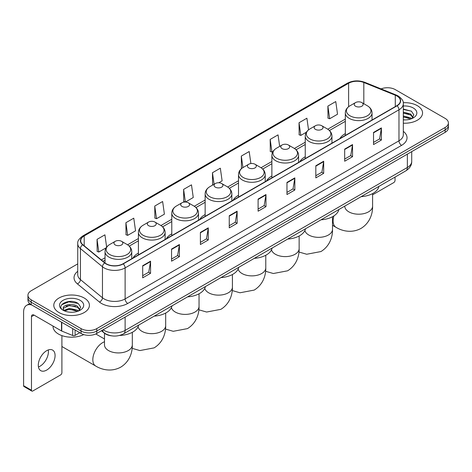 <?xml version="1.0" encoding="UTF-8"?>
<svg xmlns="http://www.w3.org/2000/svg" width="472" height="472" viewBox="0 0 472 472"><rect width="100%" height="100%" fill="white"/><g stroke="black" fill="none" stroke-linecap="round" stroke-linejoin="round"><path stroke-width="0.71" d="M138.414 253.092A19.659 11.352 0 0 0 133.015 258.013M171.778 233.829A19.659 11.352 0 0 0 166.38 238.749M205.143 214.565A19.659 11.352 0 0 0 199.744 219.486M238.513 195.296A19.659 11.352 0 0 0 233.115 200.222M271.878 176.032A19.659 11.352 0 0 0 266.479 180.959M305.242 156.769A19.659 11.352 0 0 0 299.844 161.69M345.327 133.629A19.659 11.352 0 0 0 339.928 138.55M111.504 335.822A11.127 6.425 180 0 1 104.46 333.197L101.48 330.736M77.744 263.872L31.205 290.74A11.127 6.425 0 0 0 27.948 295.283L27.948 300.133A11.127 6.425 0 0 0 31.205 304.676L81.048 333.45A11.127 6.425 0 0 0 96.784 333.45L445.143 132.331A11.127 6.425 0 0 0 448.4 127.782L448.4 125.363A11.127 6.425 0 0 1 445.143 129.906A11.127 6.425 0 0 0 448.4 125.363L448.4 122.938A11.127 6.425 0 0 0 445.143 118.395L395.3 89.621A11.127 6.425 0 0 0 381.069 88.895M27.948 295.283A11.127 6.425 0 0 0 31.205 299.826L81.048 328.601A11.127 6.425 0 0 0 96.784 328.601L96.784 331.025L445.143 129.906L96.784 331.025A11.127 6.425 0 0 1 81.048 331.025A11.127 6.425 0 0 0 96.784 331.025L96.784 333.45M31.205 299.826L31.205 302.251L81.048 331.025L31.205 302.251A11.127 6.425 0 0 1 27.948 297.708A11.127 6.425 0 0 0 31.205 302.251L31.205 304.676M417.337 105.675A17.806 10.278 0 0 0 403.247 102.701A17.806 10.278 0 0 1 417.337 105.675A17.806 10.278 0 0 1 422.552 112.944A17.806 10.278 0 0 0 417.337 105.675M84.193 298.009A17.806 10.278 0 0 0 64.788 295.785A17.806 10.278 0 0 0 53.796 305.278A17.806 10.278 0 0 0 59.012 312.547A17.806 10.278 0 0 0 78.417 314.777A17.806 10.278 0 0 0 89.409 305.278A17.806 10.278 0 0 0 84.193 298.009A17.806 10.278 0 0 0 64.788 295.785A17.806 10.278 0 0 0 53.796 305.278A17.806 10.278 0 0 0 59.012 312.547A17.806 10.278 0 0 0 78.417 314.777A17.806 10.278 0 0 0 89.409 305.278A17.806 10.278 0 0 0 84.193 298.009M396.875 95.981A11.871 6.856 180 0 1 400.35 100.825A11.871 6.856 180 0 1 396.875 105.675L123.015 263.783A11.871 6.856 180 0 1 104.902 262.869L82.86 244.697A11.871 6.856 180 0 1 80.712 240.767A11.871 6.856 180 0 1 84.193 235.917L348.613 83.255A11.871 6.856 180 0 1 363.818 82.488L395.288 95.214A11.871 6.856 180 0 1 396.875 95.981M397.082 95.857A12.166 7.027 0 0 0 395.459 95.073L363.983 82.346A12.166 7.027 0 0 0 348.401 83.137L83.981 235.799A12.166 7.027 0 0 0 82.618 244.797L104.654 262.969A12.166 7.027 0 0 0 123.227 263.907L397.082 105.793A12.166 7.027 0 0 0 397.082 95.857M142.691 265.724L142.691 277.837L150.562 273.294L150.562 261.181L142.691 265.724M142.691 275.689L148.751 272.191L150.527 261.582A2.968 1.711 -120 0 0 150.562 261.181M148.698 272.22L150.562 273.294M171.548 249.063L171.548 261.181L179.413 256.638L179.413 244.52L171.548 249.063M171.548 259.028L177.608 255.529L179.384 244.921A2.968 1.711 -120 0 0 179.413 244.52M177.555 255.558L179.413 256.638M200.399 232.407L200.399 244.52L208.27 239.977L208.27 227.858L200.399 232.407M200.399 242.372L206.459 238.873L208.24 228.265A2.968 1.711 -120 0 0 208.27 227.858M206.406 238.903L208.27 239.977M229.256 215.745L229.256 227.858L237.127 223.315L237.127 211.202L229.256 215.745M229.256 225.71L235.316 222.212L237.091 211.603A2.968 1.711 -120 0 0 237.127 211.202M235.262 222.241L237.127 223.315M373.529 132.449L373.529 144.568L381.4 140.025L381.4 127.906L373.529 132.449M373.529 142.414L379.588 138.915L381.364 128.307A2.968 1.711 -120 0 0 381.4 127.906M379.535 138.945L381.4 140.025M344.672 149.111L344.672 161.223L352.543 156.68L352.543 144.568L344.672 149.111M344.672 159.076L350.737 155.577L352.513 144.969A2.968 1.711 -120 0 0 352.543 144.568M350.684 155.607L352.543 156.68M315.821 165.766L315.821 177.885L323.686 173.342L323.686 161.223L315.821 165.766M315.821 175.732L321.88 172.233L323.656 161.625A2.968 1.711 -120 0 0 323.686 161.223M321.827 172.268L323.686 173.342M286.964 182.428L286.964 194.541L294.835 189.998L294.835 177.885L286.964 182.428M286.964 192.393L293.023 188.894L294.799 178.286A2.968 1.711 -120 0 0 294.835 177.885M292.97 188.924L294.835 189.998M258.107 199.084L258.107 211.202L265.978 206.659L265.978 194.541L258.107 199.084M258.107 209.055L264.173 205.55L265.948 194.948A2.968 1.711 -120 0 0 265.978 194.541M264.119 205.585L265.978 206.659M403.318 123.192A17.806 10.278 0 0 0 422.552 112.944A17.806 10.278 0 0 1 403.318 123.192M96.784 328.601L445.143 127.481A11.127 6.425 0 0 0 448.4 122.938M154.757 206.052L156.533 218.713L164.403 214.17L162.628 201.509L154.757 206.052L154.887 218.093M125.9 222.713L127.682 235.369L135.547 230.826L133.771 218.17L125.9 222.713L126.03 234.755M106.642 247.127L104.92 234.826L97.049 239.369L97.173 251.411M250.88 163.566L249.192 151.53L241.322 156.073L241.446 168.12M279.66 146.391L278.043 134.874L270.179 139.417L270.303 151.459M308.535 129.853L306.9 118.212L299.03 122.755L299.159 134.797M327.887 106.1L329.662 118.755L337.533 114.212L335.757 101.557L327.887 106.1L328.011 118.142M185.419 202.034L193.26 197.508L191.484 184.847L183.614 189.396L183.738 201.438M218.79 182.77L222.111 180.853L220.335 168.191L212.465 172.734L212.595 184.776M212.943 184.906L212.465 184.729M212.465 172.734L214.082 184.251M241.918 168.292L241.322 168.073M241.322 156.073L242.938 167.595M270.179 139.417L271.955 152.072L273.028 151.453M271.955 152.072L270.179 151.412M299.03 122.755L300.806 135.417L306.393 132.19M300.806 135.417L299.03 134.75M329.662 118.755L327.887 118.094M185.331 202.028L183.614 201.391M183.614 189.396L185.384 202.034M156.533 218.713L154.757 218.046M127.682 235.369L125.9 234.708M97.049 239.369L98.825 252.03L106.194 247.776M98.825 252.03L97.049 251.364M403.318 119.799L405.531 119.912M403.318 115.953L410.669 117.888L411.649 118.673M403.318 116.914L410.846 118.974M403.318 112.106L410.669 114.041L413.083 117.369M403.318 113.068L410.669 115.003L412.888 117.616M403.318 119.876A12.095 6.98 0 0 0 413.295 117.882A12.095 6.98 0 0 0 413.295 108.005A12.095 6.98 0 0 0 403.318 106.011M411.938 118.555L413.832 114.838L411.436 111.227L403.318 109.061M403.318 109.439L411.271 111.115M403.318 113.286L408.599 113.941M403.318 117.133L408.599 117.788M372.591 194.812L393.725 182.611A1.853 1.074 120 0 0 395.04 180.339L395.04 177.094M355.534 106.218A4.454 2.572 0 0 0 361.829 106.218A4.454 2.572 0 0 0 361.829 102.583L367.358 105.775A12.266 7.086 0 0 1 367.358 115.793A12.266 7.086 0 0 1 350.006 115.793A12.266 7.086 0 0 1 350.006 105.775C346.985 107.569 345.427 109.952 345.327 112.926A13.358 7.711 0 0 0 349.239 118.378A13.358 7.711 0 0 0 363.794 120.047A13.358 7.711 0 0 0 372.036 112.926C371.936 109.952 370.378 107.569 367.358 105.775L361.829 102.583A4.454 2.572 0 0 0 355.534 102.583A4.454 2.572 0 0 0 355.534 106.218M361.133 196.665A20.402 11.782 0 0 0 378.939 186.387M315.449 129.357A4.454 2.572 0 0 0 321.745 129.357A4.454 2.572 0 0 0 321.745 125.723L327.273 128.915A12.266 7.086 0 0 1 327.273 138.933A12.266 7.086 0 0 1 309.927 138.933A12.266 7.086 0 0 1 309.927 128.915C306.9 130.709 305.343 133.092 305.242 136.066A13.358 7.711 0 0 0 309.154 141.517A13.358 7.711 0 0 0 323.709 143.187A13.358 7.711 0 0 0 331.952 136.066C331.857 133.092 330.294 130.709 327.273 128.915L321.745 125.723A4.454 2.572 0 0 0 315.449 125.723A4.454 2.572 0 0 0 315.449 129.357M321.054 219.804A20.402 11.782 0 0 0 338.855 209.527M282.085 148.621A4.454 2.572 0 0 0 288.38 148.621A4.454 2.572 0 0 0 288.38 144.987L293.908 148.178A12.266 7.086 0 0 1 293.908 158.197A12.266 7.086 0 0 1 276.557 158.197A12.266 7.086 0 0 1 276.557 148.178C273.536 149.972 271.978 152.356 271.878 155.329A13.358 7.711 0 0 0 275.79 160.781A13.358 7.711 0 0 0 290.345 162.457A13.358 7.711 0 0 0 298.587 155.329C298.487 152.356 296.929 149.972 293.908 148.178L288.38 144.987A4.454 2.572 0 0 0 282.085 144.987A4.454 2.572 0 0 0 282.085 148.621M287.684 239.074A20.402 11.782 0 0 0 305.49 228.79M248.72 167.89A4.454 2.572 0 0 0 255.016 167.89A4.454 2.572 0 0 0 255.016 164.25L260.544 167.442A12.266 7.086 0 0 1 260.544 177.46A12.266 7.086 0 0 1 243.192 177.46A12.266 7.086 0 0 1 243.192 167.442C240.171 169.236 238.608 171.619 238.513 174.593A13.358 7.711 0 0 0 242.425 180.044A13.358 7.711 0 0 0 256.974 181.72A13.358 7.711 0 0 0 265.223 174.593C265.122 171.619 263.565 169.236 260.544 167.442L255.016 164.25A4.454 2.572 0 0 0 248.72 164.25A4.454 2.572 0 0 0 248.72 167.89M254.32 258.337A20.402 11.782 0 0 0 272.12 248.054M215.35 187.154A4.454 2.572 0 0 0 221.645 187.154A4.454 2.572 0 0 0 221.645 183.519L227.174 186.705A12.266 7.086 0 0 1 227.174 196.724A12.266 7.086 0 0 1 209.828 196.724A12.266 7.086 0 0 1 209.828 186.705C206.801 188.505 205.243 190.889 205.143 193.856A13.358 7.711 0 0 0 209.055 199.308A13.358 7.711 0 0 0 223.61 200.983A13.358 7.711 0 0 0 231.852 193.856C231.758 190.889 230.194 188.505 227.174 186.705L221.645 183.519A4.454 2.572 0 0 0 215.35 183.519A4.454 2.572 0 0 0 215.35 187.154M220.955 277.601A20.402 11.782 0 0 0 238.755 267.323M181.985 206.417A4.454 2.572 0 0 0 188.281 206.417A4.454 2.572 0 0 0 188.281 202.783L193.809 205.975A12.266 7.086 0 0 1 193.809 215.987A12.266 7.086 0 0 1 176.457 215.987A12.266 7.086 0 0 1 176.457 205.975C173.436 207.768 171.879 210.152 171.778 213.12A13.358 7.711 0 0 0 175.69 218.571A13.358 7.711 0 0 0 190.245 220.247A13.358 7.711 0 0 0 198.488 213.12C198.387 210.152 196.83 207.768 193.809 205.975L188.281 202.783A4.454 2.572 0 0 0 181.985 202.783A4.454 2.572 0 0 0 181.985 206.417M187.585 296.864A20.402 11.782 0 0 0 205.391 286.587M148.621 225.681A4.454 2.572 0 0 0 154.916 225.681A4.454 2.572 0 0 0 154.916 222.047L160.445 225.238A12.266 7.086 0 0 1 160.445 235.251A12.266 7.086 0 0 1 143.093 235.251A12.266 7.086 0 0 1 143.093 225.238C140.072 227.032 138.508 229.416 138.414 232.383A13.358 7.711 0 0 0 142.326 237.841A13.358 7.711 0 0 0 156.875 239.51A13.358 7.711 0 0 0 165.123 232.383C165.023 229.416 163.465 227.032 160.445 225.238L154.916 222.047A4.454 2.572 0 0 0 148.621 222.047A4.454 2.572 0 0 0 148.621 225.681M154.22 316.128A20.402 11.782 0 0 0 172.02 305.85M61.897 346.407A13.912 8.03 120 0 0 62.652 346.949L95.704 366.036A13.912 8.03 -60 0 1 93.574 354.885A13.912 8.03 -60 0 1 102.66 342.631A13.912 8.03 -60 0 1 104.489 341.769M115.251 244.944A4.454 2.572 0 0 0 121.546 244.944A4.454 2.572 0 0 0 121.546 241.31L127.074 244.502A12.266 7.086 0 0 1 127.074 254.514A12.266 7.086 0 0 1 109.728 254.514A12.266 7.086 0 0 1 109.728 244.502C106.701 246.295 105.144 248.679 105.044 251.653A13.358 7.711 0 0 0 108.955 257.104A13.358 7.711 0 0 0 123.511 258.774A13.358 7.711 0 0 0 131.753 251.653C131.659 248.679 130.095 246.295 127.074 244.502L121.546 241.31A4.454 2.572 0 0 0 115.251 241.31A4.454 2.572 0 0 0 115.251 244.944M119.499 335.462A20.402 11.782 0 0 0 138.656 325.114M48.268 349.941A11.871 6.856 -60 0 1 40.026 366.225A11.871 6.856 -60 0 1 38.439 366.968M46.681 370.072A11.871 6.856 120 0 0 54.439 359.611A11.871 6.856 120 0 0 52.622 350.094A11.871 6.856 120 0 0 46.681 350.684A11.871 6.856 120 0 0 38.928 361.145A11.871 6.856 120 0 0 40.745 370.656A11.871 6.856 120 0 0 46.681 370.072M75.078 330.005L75.078 335.38L79.733 332.689M31.76 304.995A14.838 8.567 -120 0 0 26.674 305.301A14.838 8.567 -120 0 0 23.6 312.098L23.6 385.701L31.471 390.244L31.471 316.641A3.711 2.142 60 0 1 32.238 314.942A3.711 2.142 60 0 1 34.09 315.125L61.519 330.961L61.519 322.175M31.471 390.244A1.853 1.074 120 0 0 31.854 391.093L23.983 386.55A1.853 1.074 -60 0 1 23.6 385.701M31.854 391.093A1.853 1.074 120 0 0 32.78 390.999L60.587 374.945A1.853 1.074 120 0 0 61.897 372.673L61.897 335.61M75.078 335.38A1.853 1.074 180 0 1 72.706 335.498L61.767 331.078A1.853 1.074 180 0 1 61.519 330.961M53.053 326.069L53.053 326.482A18.55 10.708 0 0 0 58.487 334.058A18.55 10.708 0 0 0 83.727 334.589M69.59 312.163L72.387 312.246M64.033 310.393L69.431 308.328L77.532 310.222L78.511 311.013M64.534 310.906L69.431 309.29L77.709 311.308M64.121 310.765L63.254 308.735A8.384 4.838 0 0 0 64.605 310.977M79.939 309.703L77.532 306.375C72.499 302.623 62.145 304.942 63.254 308.735L63.218 308.363M63.272 308.853L63.508 308.228L69.431 305.443L77.532 307.337L79.75 309.957M78.8 310.895L80.694 307.172L78.299 303.561C69.815 297.46 54.734 305.496 63.443 310.428L63.873 310.688M80.157 300.345A12.095 6.98 0 0 0 63.053 300.345A12.095 6.98 0 0 0 63.053 310.216A12.095 6.98 0 0 0 80.157 310.216A12.095 6.98 0 0 0 80.157 300.345M61.673 304.776L68.776 301.862L78.134 303.449M66.109 306.192L68.776 305.708L75.455 306.281M66.109 310.039L68.776 309.555L75.455 310.128M103.132 329.786A14.838 8.567 0 0 0 104.129 330.418A14.838 8.567 0 0 0 125.115 330.418L407.365 167.466A14.838 8.567 0 0 0 411.714 161.406C411.82 165.088 409.861 168.238 405.832 170.858L123.581 333.816A7.422 4.283 60 0 0 125.115 330.418L125.115 317.096M407.365 154.137L407.365 167.466A7.422 4.283 60 0 1 405.832 170.858M102.53 330.129A7.422 4.962 129.5 0 0 103.828 332.542L101.574 330.683M445.143 132.331L445.143 127.481M81.048 333.45L81.048 328.601M403.318 131.358A18.55 10.708 180 0 1 401.595 145.352L127.741 303.461A3.711 2.142 60 0 1 125.115 298.918L398.976 140.809A14.838 8.567 0 0 0 403.318 134.75L403.318 103.734A14.838 8.567 180 0 1 398.976 109.793A3.711 2.142 -120 0 0 397.082 105.793M127.741 303.461A18.55 10.708 180 0 1 101.51 303.461A18.55 10.708 180 0 1 99.427 302.033L77.39 283.861A18.55 10.708 180 0 1 77.744 271.294M104.129 298.918A14.838 8.567 0 0 0 125.115 298.918L125.115 267.901A14.838 8.567 180 0 1 102.465 266.757L80.429 248.585A14.838 8.567 180 0 1 77.744 243.676L77.744 274.692A14.838 8.567 0 0 0 80.429 279.607L102.465 297.773A14.838 8.567 0 0 0 104.129 298.918M403.318 103.734C403.814 101.415 402.109 98.831 398.203 95.981L396.256 95.031A3.711 1.735 112 0 0 395.459 95.073M396.256 95.031L364.779 82.311C358.637 80.134 352.802 80.452 347.28 83.255A3.711 2.142 60 0 1 348.401 83.137M83.981 235.799A3.711 2.142 -120 0 0 82.86 235.917C79.007 238.684 77.308 241.269 77.744 243.676M82.618 244.797A3.711 2.484 129.5 0 0 80.429 248.585L80.429 279.607A3.711 2.484 -50.5 0 1 77.39 283.861M364.779 82.311A3.711 1.735 112 0 0 363.983 82.346M104.654 262.969A3.711 2.484 129.5 0 0 102.465 266.757L102.465 297.773A3.711 2.484 -50.5 0 1 99.427 302.033M123.227 263.907A3.711 2.142 60 0 1 125.115 267.901L398.976 109.793L398.976 140.809A3.711 2.142 60 0 0 401.595 145.352M84.193 235.917L84.193 245.794M395.288 95.214L395.288 106.589M363.818 82.488L363.818 103.728M348.613 83.255L348.613 106.713M345.327 119.08L327.769 129.216M305.242 142.22L294.404 148.479M271.878 161.483L261.034 167.743M238.513 180.746L227.669 187.006M205.143 200.01L194.299 206.27M171.778 219.273L160.934 225.533M138.414 238.537L127.57 244.797M105.044 257.8L101.344 259.936M258.107 199.467L265.948 194.948M286.964 182.811L294.799 178.286M315.821 166.15L323.656 161.625M344.672 149.494L352.513 144.969M373.529 132.833L381.364 128.307M229.256 216.129L237.091 211.603M200.399 232.79L208.24 228.265M171.548 249.446L179.384 244.921M142.691 266.108L150.527 261.582M372.591 193.591L372.591 206.175A13.912 8.03 180 0 1 368.52 211.851A13.912 8.03 180 0 1 348.843 211.851A13.912 8.03 180 0 1 344.772 206.175L344.802 206.718M372.591 206.175C372.78 213.161 370.184 222.808 361.027 228.413C351.593 233.54 341.946 230.967 335.987 227.309A13.912 8.03 -60 0 1 333.94 215.881M332.512 216.731L332.512 229.315A13.912 8.03 180 0 1 328.435 234.997A13.912 8.03 180 0 1 308.765 234.997A13.912 8.03 180 0 1 304.865 230.59M299.142 235.994L299.142 248.579A13.912 8.03 180 0 1 295.071 254.26A13.912 8.03 180 0 1 275.394 254.26A13.912 8.03 180 0 1 271.494 249.853M265.777 255.258L265.777 267.842A13.912 8.03 180 0 1 261.706 273.524A13.912 8.03 180 0 1 242.03 273.524A13.912 8.03 180 0 1 238.13 269.117M232.413 274.521L232.413 287.106A13.912 8.03 180 0 1 228.336 292.787A13.912 8.03 180 0 1 208.665 292.787A13.912 8.03 180 0 1 204.765 288.38M199.042 293.785L199.042 306.369A13.912 8.03 180 0 1 194.971 312.051A13.912 8.03 180 0 1 175.295 312.051A13.912 8.03 180 0 1 171.395 307.644M165.678 313.048L165.678 325.633A13.912 8.03 180 0 1 161.607 331.314A13.912 8.03 180 0 1 141.93 331.314A13.912 8.03 180 0 1 138.03 326.907M132.313 332.312L132.313 344.902A13.912 8.03 180 0 1 128.236 350.578A13.912 8.03 180 0 1 108.566 350.578A13.912 8.03 180 0 1 104.489 344.902L104.519 345.445M31.471 316.641L34.09 315.125M61.767 322.317L61.767 331.078M72.706 335.498L72.706 328.63M123.581 333.816C117.611 336.819 111.64 336.819 105.669 333.816L103.828 332.542M411.714 161.406L411.714 151.63M347.28 83.255L82.86 235.917M345.327 121.339L329.426 130.514M305.242 144.479L296.062 149.777M271.878 163.743L262.697 169.041M238.513 183.006L229.327 188.304M205.143 202.27L195.963 207.574M171.778 221.533L162.598 226.837M138.414 240.797L129.228 246.101M105.044 260.06L102.955 261.27M335.987 227.309L332.512 225.303M372.036 120.012L372.036 112.926M345.327 135.434L345.327 112.926M355.534 102.583L350.006 105.775M332.512 229.315C332.701 236.301 330.105 245.947 320.948 251.552L306.712 254.249L298.971 252.018M331.952 143.152L331.952 136.066M305.242 158.574L305.242 136.066M315.449 125.723L309.927 128.915M299.142 248.579C299.331 255.564 296.735 265.211 287.578 270.816L273.341 273.512L265.6 271.282M298.587 162.421L298.587 155.329M271.878 177.838L271.878 155.329M282.085 144.987L276.557 148.178M265.777 267.842C265.966 274.828 263.37 284.474 254.213 290.079L239.977 292.776L232.236 290.546M265.223 181.685L265.223 174.593M238.513 197.101L238.513 174.593M248.72 164.25L243.192 167.442M232.413 287.106C232.602 294.091 230.006 303.738 220.843 309.343L206.612 312.039L198.871 309.809M231.852 200.948L231.852 193.856M205.143 216.365L205.143 193.856M215.35 183.519L209.828 186.705M199.042 306.369C199.231 313.355 196.635 323.001 187.478 328.606L173.242 331.303L165.501 329.072M198.488 220.212L198.488 213.12M171.778 235.628L171.778 213.12M181.985 202.783L176.457 205.975M165.678 325.633C165.867 332.618 163.271 342.265 154.114 347.87L139.877 350.566L132.136 348.336M101.899 331.078L101.391 330.789M165.123 239.475L165.123 232.383M138.414 254.898L138.414 232.383M148.621 222.047L143.093 225.238M132.313 344.902C132.502 351.888 129.906 361.534 120.743 367.139C111.315 372.266 101.663 369.688 95.704 366.036M131.753 258.739L131.753 251.653M105.044 262.987L105.044 251.653M115.251 241.31L109.728 244.502M104.489 338.979L95.792 333.958M104.489 333.214L104.489 344.902M26.674 305.301L29.677 303.567"/></g></svg>
